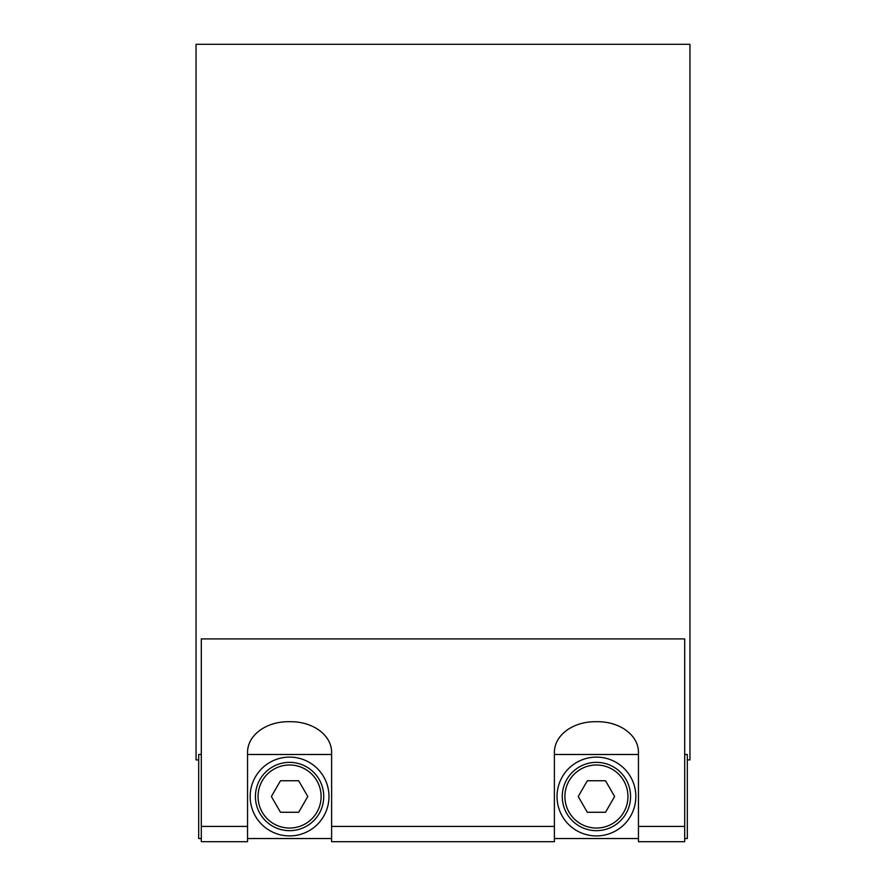 <?xml version="1.0" encoding="UTF-8"?>
<svg xmlns="http://www.w3.org/2000/svg" width="886" height="886" viewBox="0 0 886 886"><rect width="100%" height="100%" fill="white"/><g stroke="black" fill="none" stroke-linecap="round" stroke-linejoin="round"><path stroke-width="1.33" d="M289.578 830.669A34.155 34.155 0 0 0 319.159 779.436A34.155 34.155 0 0 0 259.997 779.436A34.155 34.155 0 0 0 289.578 830.669M271.382 796.514L280.474 780.754L298.682 780.754L307.774 796.514L298.682 812.274L280.474 812.274L271.382 796.514M289.578 835.919A39.405 39.405 0 0 1 250.173 796.514A39.405 39.405 0 0 1 289.578 757.109A39.405 39.405 0 0 1 328.983 796.514A39.405 39.405 0 0 1 289.578 835.919M596.422 830.669A34.155 34.155 0 0 0 626.003 779.436A34.155 34.155 0 0 0 566.841 779.436A34.155 34.155 0 0 0 596.422 830.669M578.226 796.514L587.318 780.754L605.526 780.754L614.618 796.514L605.526 812.274L587.318 812.274L578.226 796.514M596.422 835.919A39.405 39.405 0 0 1 557.017 796.514A39.405 39.405 0 0 1 596.422 757.109A39.405 39.405 0 0 1 635.827 796.514A39.405 39.405 0 0 1 596.422 835.919M201.31 754.484L198.685 754.484L198.685 838.544L201.31 838.544M684.69 838.544L687.314 838.544L687.314 754.484L684.69 754.484M687.314 759.911L689.95 759.911L689.95 44.3L196.05 44.3L196.05 759.911L198.685 759.911M638.452 826.417L638.452 841.7L684.69 841.7L684.69 826.417L638.452 826.417L638.452 752.236A40.723 30.523 180 0 0 597.74 721.702L595.104 721.702A40.723 30.523 180 0 0 554.392 752.236L554.392 826.417L331.608 826.417L331.608 841.7L554.392 841.7L554.392 826.417M331.608 826.417L331.608 752.236A40.723 30.523 180 0 0 290.896 721.702L288.26 721.702A40.723 30.523 180 0 0 247.548 752.236L247.548 826.417L201.31 826.417L201.31 841.7L247.548 841.7L247.548 826.417M684.69 826.417L684.69 638.906L201.31 638.906L201.31 826.417M289.578 828.045A31.519 31.519 0 0 1 262.278 780.754A31.519 31.519 0 0 1 316.878 780.754A31.519 31.519 0 0 1 289.578 828.045M596.422 828.045A31.519 31.519 0 0 1 569.122 780.754A31.519 31.519 0 0 1 623.722 780.754A31.519 31.519 0 0 1 596.422 828.045M247.548 838.544L331.608 838.544M554.392 838.544L638.452 838.544M247.548 754.484L331.608 754.484M554.392 754.484L638.452 754.484"/></g></svg>
